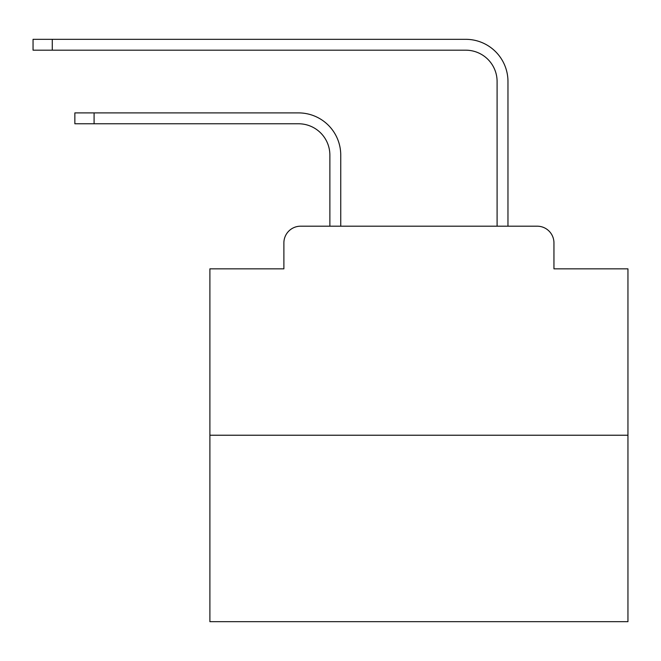 <?xml version="1.0" encoding="UTF-8"?>
<svg xmlns="http://www.w3.org/2000/svg" width="661" height="661" viewBox="0 0 661 661"><rect width="100%" height="100%" fill="white"/><g stroke="black" fill="none" stroke-linecap="round" stroke-linejoin="round"><path stroke-width="0.99" d="M283.883 242.918L283.883 268.837L283.883 242.918A16.723 16.723 0 0 1 300.606 226.194L329.872 226.194L329.872 155.12A31.356 31.356 0 0 0 298.516 123.772A31.356 31.356 0 0 1 329.872 155.12A31.356 31.356 0 0 0 298.516 123.772A31.356 31.356 0 0 1 329.872 155.12A31.356 31.356 0 0 0 298.516 123.772A31.356 31.356 0 0 1 329.872 155.12A31.356 31.356 0 0 0 298.516 123.772A31.356 31.356 0 0 1 329.872 155.12A31.356 31.356 0 0 0 298.516 123.772A31.356 31.356 0 0 1 329.872 155.12A31.356 31.356 0 0 0 298.516 123.772A31.356 31.356 0 0 1 329.872 155.12A31.356 31.356 0 0 0 298.516 123.772A31.356 31.356 0 0 1 329.872 155.12A31.356 31.356 0 0 0 298.516 123.772A31.356 31.356 0 0 1 329.872 155.12A31.356 31.356 0 0 0 298.516 123.772A31.356 31.356 0 0 1 329.872 155.12A31.356 31.356 0 0 0 298.516 123.772A31.356 31.356 0 0 1 329.872 155.12A31.356 31.356 0 0 0 298.516 123.772A31.356 31.356 0 0 1 329.872 155.12A31.356 31.356 0 0 0 298.516 123.772A31.356 31.356 0 0 1 329.872 155.12A31.356 31.356 0 0 0 298.516 123.772A31.356 31.356 0 0 1 329.872 155.12A31.356 31.356 0 0 0 298.516 123.772A31.356 31.356 0 0 1 329.872 155.12A31.356 31.356 0 0 0 298.516 123.772A31.356 31.356 0 0 1 329.872 155.12A31.356 31.356 0 0 0 298.516 123.772A31.356 31.356 0 0 1 329.872 155.12A31.356 31.356 0 0 0 298.516 123.772A31.356 31.356 0 0 1 329.872 155.12A31.356 31.356 0 0 0 298.516 123.772L74.858 123.772L74.858 112.899L94.085 112.899L94.085 123.772M627.95 435.227L209.892 435.227L209.892 621.679L627.95 621.679L627.95 268.837L553.951 268.837L553.951 242.918A16.723 16.723 0 0 0 537.228 226.194L300.606 226.194M209.892 435.227L209.892 268.837L283.883 268.837M94.085 112.899L298.516 112.899A42.221 42.221 0 0 1 340.745 155.12L340.745 226.194L340.745 155.12L340.745 226.194L340.745 155.12L340.745 226.194L340.745 155.12L340.745 226.194L340.745 155.12L340.745 226.194L340.745 155.12L340.745 226.194L340.745 155.12L340.745 226.194L340.745 155.12L340.745 226.194L340.745 155.12L340.745 226.194L340.745 155.12L340.745 226.194L340.745 155.12L340.745 226.194L340.745 155.12L340.745 226.194L340.745 155.12L340.745 226.194L340.745 155.12L340.745 226.194L340.745 155.12L340.745 226.194L340.745 155.12L340.745 226.194L340.745 155.12L340.745 226.194L340.745 155.12L340.745 226.194L353.701 226.194M484.141 226.194L497.097 226.194L497.097 81.543A31.356 31.356 0 0 0 465.741 50.186A31.356 31.356 0 0 1 497.097 81.543A31.356 31.356 0 0 0 465.741 50.186A31.356 31.356 0 0 1 497.097 81.543A31.356 31.356 0 0 0 465.741 50.186A31.356 31.356 0 0 1 497.097 81.543A31.356 31.356 0 0 0 465.741 50.186A31.356 31.356 0 0 1 497.097 81.543A31.356 31.356 0 0 0 465.741 50.186A31.356 31.356 0 0 1 497.097 81.543A31.356 31.356 0 0 0 465.741 50.186A31.356 31.356 0 0 1 497.097 81.543A31.356 31.356 0 0 0 465.741 50.186A31.356 31.356 0 0 1 497.097 81.543A31.356 31.356 0 0 0 465.741 50.186A31.356 31.356 0 0 1 497.097 81.543A31.356 31.356 0 0 0 465.741 50.186A31.356 31.356 0 0 1 497.097 81.543A31.356 31.356 0 0 0 465.741 50.186A31.356 31.356 0 0 1 497.097 81.543A31.356 31.356 0 0 0 465.741 50.186A31.356 31.356 0 0 1 497.097 81.543A31.356 31.356 0 0 0 465.741 50.186A31.356 31.356 0 0 1 497.097 81.543A31.356 31.356 0 0 0 465.741 50.186A31.356 31.356 0 0 1 497.097 81.543A31.356 31.356 0 0 0 465.741 50.186A31.356 31.356 0 0 1 497.097 81.543A31.356 31.356 0 0 0 465.741 50.186A31.356 31.356 0 0 1 497.097 81.543A31.356 31.356 0 0 0 465.741 50.186A31.356 31.356 0 0 1 497.097 81.543A31.356 31.356 0 0 0 465.741 50.186A31.356 31.356 0 0 1 497.097 81.543A31.356 31.356 0 0 0 465.741 50.186L33.05 50.186L33.05 39.321L52.277 39.321L52.277 50.186M52.277 39.321L465.741 39.321A42.221 42.221 0 0 1 507.97 81.543L507.97 226.194L507.97 81.543L507.97 226.194L507.97 81.543L507.97 226.194L507.97 81.543L507.97 226.194L507.97 81.543L507.97 226.194L507.97 81.543L507.97 226.194L507.97 81.543L507.97 226.194L507.97 81.543L507.97 226.194L507.97 81.543L507.97 226.194L507.97 81.543L507.97 226.194L507.97 81.543L507.97 226.194L507.97 81.543L507.97 226.194L507.97 81.543L507.97 226.194L507.97 81.543L507.97 226.194L507.97 81.543L507.97 226.194L507.97 81.543L507.97 226.194L507.97 81.543L507.97 226.194L507.97 81.543L507.97 226.194L537.228 226.194M553.951 268.837L553.951 242.918"/></g></svg>
